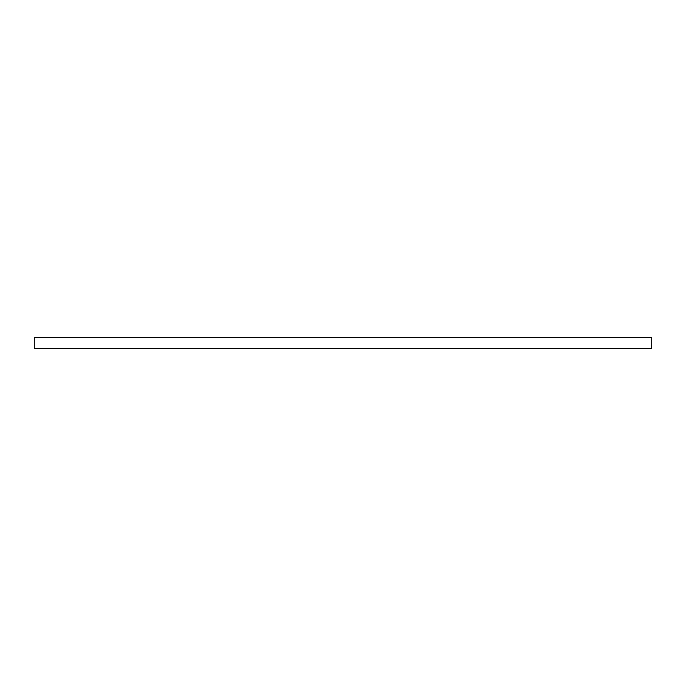 <?xml version="1.0" encoding="UTF-8"?>
<svg xmlns="http://www.w3.org/2000/svg" width="686" height="686" viewBox="0 0 686 686"><rect width="100%" height="100%" fill="white"/><g stroke="black" fill="none" stroke-linecap="round" stroke-linejoin="round"><path stroke-width="1.03" d="M651.7 348.385L34.3 348.385L34.3 337.615L651.7 337.615L651.7 348.385"/></g></svg>
